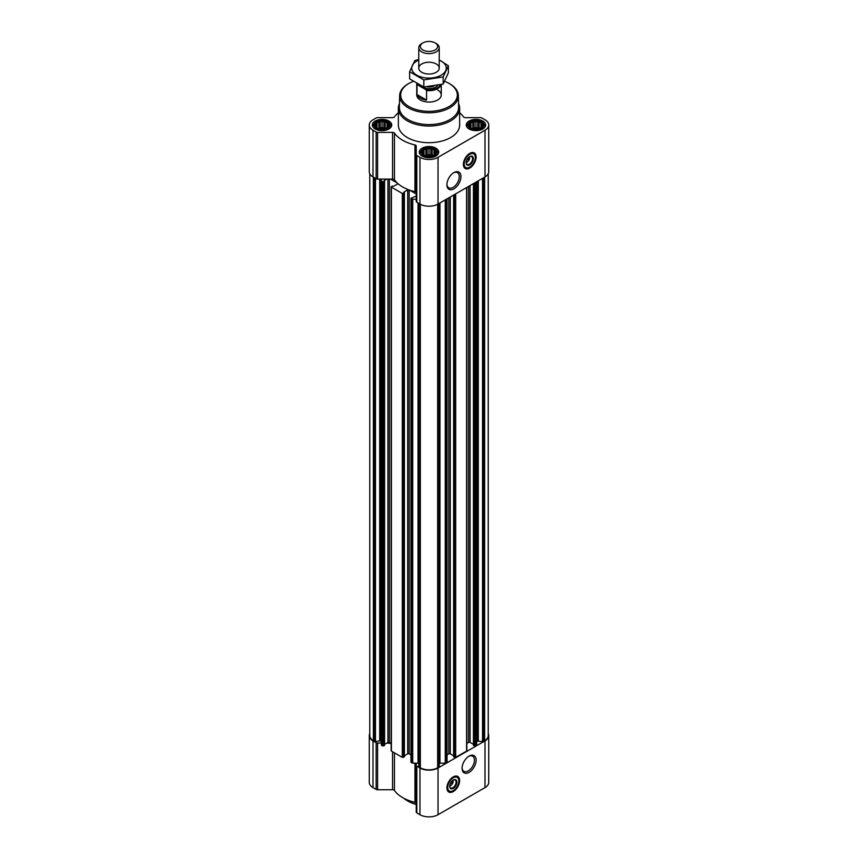 <?xml version="1.0" encoding="UTF-8"?>
<svg xmlns="http://www.w3.org/2000/svg" width="858" height="858" viewBox="0 0 858 858"><rect width="100%" height="100%" fill="white"/><g stroke="black" fill="none" stroke-linecap="round" stroke-linejoin="round"><path stroke-width="1.29" d="M453.496 172.855A8.752 5.051 -60 0 1 457.464 172.64A8.752 5.051 -60 0 1 458.805 179.644A8.752 5.051 -60 0 1 453.088 187.366A8.752 5.051 -60 0 1 448.713 187.795A8.752 5.051 -60 0 1 446.911 184.245M452.96 780.244A3.539 2.038 -60 0 1 453.11 780.651L451.555 781.541M388.878 126.298L385.21 128.764L380.212 129.193L377.037 128.132L375.203 126.298L375.203 124.185L376.544 123.756L377.037 122.351L378.871 122.415L380.212 121.3L382.035 121.922L383.869 121.3L385.21 122.415L387.044 122.351L387.537 123.756L388.878 124.185L388.878 126.298M387.387 121.933A7.561 4.365 180 0 1 383.998 129.236A7.561 4.365 180 0 1 374.742 123.884A7.561 4.365 180 0 1 387.387 121.933M482.797 126.298L479.129 128.764L474.131 129.193L470.956 128.132L469.122 126.298L469.122 124.185L470.463 123.756L470.956 122.351L472.79 122.415L474.131 121.3L475.965 121.922L477.788 121.3L479.129 122.415L480.963 122.351L481.456 123.756L482.797 124.185L482.797 126.298M481.306 121.933A7.561 4.365 180 0 1 477.917 129.236A7.561 4.365 180 0 1 468.661 123.884A7.561 4.365 180 0 1 481.306 121.933M435.843 153.41L432.175 155.877L427.166 156.306L423.991 155.244L422.157 153.41L422.157 151.298L423.509 150.869L423.991 149.464L425.825 149.528L427.166 148.402L429 149.035L430.834 148.402L432.175 149.528L434.009 149.464L434.491 150.869L435.843 151.298L435.843 153.41M434.341 149.045A7.561 4.365 180 0 1 430.952 156.338A7.561 4.365 180 0 1 421.696 150.997A7.561 4.365 180 0 1 434.341 149.045M469.433 156.746A3.539 2.038 -60 0 1 469.573 157.143L468.028 158.044M384.577 744.336L386.829 743.039L391.151 743.436M398.348 112.752A37.291 21.536 0 0 0 394.455 116.903A2.048 1.18 0 0 1 392.556 117.643L377.595 117.643A2.048 1.18 0 0 0 376.147 117.986L373.005 119.798A12.773 7.379 0 0 0 369.272 125.011L369.272 171.729A12.773 7.379 0 0 0 373.005 176.941L376.147 178.764A2.048 1.18 0 0 0 377.595 179.107L381.317 179.107L381.317 745.066L382.507 745.945L384.459 745.152M408.526 753.656A37.291 21.536 0 0 0 409.481 754.01L409.169 753.828A1.019 0.59 0 0 0 407.722 753.828L407.722 189.897A1.019 0.59 0 0 1 408.526 189.725A37.291 21.536 0 0 0 409.481 190.079A37.291 21.536 0 0 0 414.95 191.677A2.048 1.18 0 0 1 416.227 192.771M404.375 755.769L407.722 753.828M391.398 750.418L391.398 751.082L402.305 757.378L404.257 756.584M411.196 761.84L412.14 763.062L416.227 763.202L416.227 765.347A2.048 1.18 0 0 0 416.827 766.183L419.97 767.996A12.773 7.379 0 0 0 438.03 767.996L484.995 740.883A12.773 7.379 0 0 0 488.728 735.671A12.773 7.379 0 0 0 488.223 733.601M409.481 754.01L410.95 754.858M416.227 196.085L410.95 198.241L412.719 199.26L416.227 199.26M384.094 180.673L386.829 179.107L390.476 179.107L397.222 183.001A37.291 21.536 0 0 0 397.833 183.558A1.019 0.59 0 0 1 397.533 184.02L393.704 186.229L392.192 186.014L391.398 187.141L402.305 193.447L404.257 192.986L403.893 192.439M381.317 181.135L383.665 182.014L384.577 181.392L384.094 181.017M369.777 173.799L369.777 735.671A12.259 7.079 0 0 0 373.369 740.668L375.472 741.548L379.686 740.894L379.686 179.107M473.541 745.152L475.493 745.945L476.683 745.066L476.683 181.746M453.743 756.584L455.695 757.378L466.602 751.082L466.602 750.418M439.221 763.277A2.048 1.18 0 0 1 439.961 763.202L445.281 763.202L446.804 761.84M418.811 203.389L418.779 766.698L420.334 767.781A12.259 7.079 0 0 0 437.666 767.781L439.221 766.698L439.189 203.389M409.481 190.079L416.227 193.972M397.833 183.558A37.291 21.536 0 0 0 408.526 189.725M403.893 192.106L407.722 189.897M390.476 179.107L392.556 179.107A2.048 1.18 0 0 1 394.455 179.837A37.291 21.536 0 0 0 397.222 183.001M381.317 179.107L386.829 179.107M369.272 125.011A12.773 7.379 0 0 0 373.005 130.234L376.147 132.046A2.048 1.18 0 0 0 377.595 132.389L392.556 132.389A2.048 1.18 0 0 1 394.455 133.129A37.291 21.536 0 0 0 414.95 144.959A2.048 1.18 0 0 1 416.227 146.053L416.227 154.697A2.048 1.18 0 0 0 416.827 155.523L419.97 157.336A12.773 7.379 0 0 0 438.03 157.336L484.995 130.234A12.773 7.379 0 0 0 488.728 125.011A12.773 7.379 0 0 0 484.995 119.798L481.853 117.986A2.048 1.18 0 0 0 480.405 117.643L465.444 117.643A2.048 1.18 0 0 1 463.545 116.903A37.291 21.536 0 0 0 459.652 112.752M416.227 154.697L416.227 201.405A2.048 1.18 0 0 0 416.827 202.241L419.97 204.054A12.773 7.379 0 0 0 438.03 204.054L484.995 176.941A12.773 7.379 0 0 0 488.728 171.729L488.728 125.011M469.744 168.061A8.988 5.191 -60 0 1 465.25 168.511A8.988 5.191 -60 0 1 465.25 158.129A8.988 5.191 -60 0 1 474.238 152.939A8.988 5.191 -60 0 1 475.622 160.135A8.988 5.191 -60 0 1 469.744 168.061M453.925 188.814A9.942 5.738 -60 0 1 446.9 184.76A9.942 5.738 -60 0 1 453.925 172.587A9.942 5.738 -60 0 1 460.95 176.641A9.942 5.738 -60 0 1 453.925 188.814M482.818 121.053A9.706 5.609 180 0 1 485.671 125.011A9.706 5.609 180 0 1 475.965 130.62A9.706 5.609 180 0 1 466.259 125.011A9.706 5.609 180 0 1 472.243 119.841A9.706 5.609 180 0 1 482.818 121.053M388.899 121.053A9.706 5.609 180 0 1 391.741 125.011A9.706 5.609 180 0 1 382.035 130.62A9.706 5.609 180 0 1 372.329 125.011A9.706 5.609 180 0 1 378.324 119.841A9.706 5.609 180 0 1 388.899 121.053M435.864 148.166A9.706 5.609 180 0 1 438.706 152.123A9.706 5.609 180 0 1 429 157.733A9.706 5.609 180 0 1 419.294 152.123A9.706 5.609 180 0 1 425.289 146.954A9.706 5.609 180 0 1 435.864 148.166M458.526 103.593A30.652 17.696 180 0 1 459.652 108.333L459.652 125.011A30.652 17.696 180 0 1 429 142.707A30.652 17.696 180 0 1 398.348 125.011L398.348 108.333A30.652 17.696 180 0 1 399.474 103.593M476.683 741.998A2.048 1.18 0 0 1 477.284 741.162L482.528 741.548L484.631 740.668A12.259 7.079 0 0 0 488.223 735.671L488.223 173.799M369.777 733.601A12.773 7.379 0 0 0 369.272 735.671A12.773 7.379 0 0 0 373.005 740.883L376.147 742.696A2.048 1.18 0 0 0 377.595 743.039L381.317 743.039L381.317 741.998A2.048 1.18 0 0 0 380.716 741.162L379.686 740.894M390.476 743.039L389.371 742.406A1.019 0.59 0 0 0 387.923 742.406L386.829 743.039M418.779 763.277A2.048 1.18 0 0 0 418.039 763.202L416.227 763.202M447.05 754.858L448.831 753.828L448.831 197.823M453.625 755.769L450.278 753.828A1.019 0.59 0 0 0 448.831 753.828M466.849 743.436L468.629 742.406L468.629 186.39M473.423 744.336L470.077 742.406A1.019 0.59 0 0 0 468.629 742.406M369.272 735.671L369.272 782.389A12.773 7.379 0 0 0 373.005 787.601L376.147 789.414A2.048 1.18 0 0 0 377.595 789.757L392.556 789.757A2.048 1.18 0 0 1 394.455 790.497A37.291 21.536 0 0 0 414.95 802.327A2.048 1.18 0 0 1 416.227 803.42M416.227 765.347L416.227 812.065A2.048 1.18 0 0 0 416.827 812.891L419.97 814.714A12.773 7.379 0 0 0 438.03 814.714L484.995 787.601A12.773 7.379 0 0 0 488.728 782.389L488.728 735.671M453.271 791.559A8.988 5.191 -60 0 1 448.777 792.009A8.988 5.191 -60 0 1 448.777 781.627A8.988 5.191 -60 0 1 457.775 776.436A8.988 5.191 -60 0 1 459.148 783.633A8.988 5.191 -60 0 1 453.271 791.559M469.101 772.35A9.942 5.738 -60 0 1 462.065 768.296A9.942 5.738 -60 0 1 469.101 756.123A9.942 5.738 -60 0 1 476.126 760.177A9.942 5.738 -60 0 1 469.101 772.35M444.648 81.338A28.335 16.366 180 0 1 449.034 83.408A28.335 16.366 180 0 1 449.045 83.408A28.335 16.366 180 0 1 449.034 106.553A28.335 16.366 180 0 1 408.966 106.553A28.335 16.366 180 0 1 408.955 83.408A28.335 16.366 180 0 1 413.256 81.381M437.666 89.983A12.259 7.079 180 0 1 441.259 94.981A12.259 7.079 180 0 1 429 102.059A12.259 7.079 180 0 1 416.741 94.981L416.741 83.612A12.259 7.079 180 0 1 416.741 83.548M449.764 83.827L449.045 83.408L449.764 83.827A29.365 16.956 180 0 1 458.365 95.613A29.365 16.956 180 0 1 429 112.773A29.365 16.956 180 0 1 399.635 95.613A29.365 16.956 180 0 1 408.236 83.827L408.955 83.408M458.365 95.613L458.612 107.271A29.612 17.096 180 0 1 429 124.582A29.612 17.096 180 0 1 399.388 107.271L399.635 95.613M459.652 108.333A30.652 17.696 180 0 1 429 126.029A30.652 17.696 180 0 1 398.348 108.333M474.024 152.821A8.988 5.191 -60 0 1 475.128 160.081A8.988 5.191 -60 0 1 469.315 167.814A8.988 5.191 -60 0 1 465.036 168.372M466.752 160.114L469.573 158.483A3.539 2.038 -60 0 1 467.149 162.108L467.149 162.108A3.539 2.038 -60 0 1 466.151 162.441M466.42 162.516L467.149 162.108L466.42 162.516A4.558 2.628 -60 0 1 466.151 162.666M469.583 156.628L469.573 158.483M469.541 156.671A4.558 2.628 -60 0 1 471.632 156.553A4.558 2.628 -60 0 1 472.329 160.199A4.558 2.628 -60 0 1 469.358 164.21A4.558 2.628 -60 0 1 467.074 164.436A4.558 2.628 -60 0 1 466.141 162.57M469.744 164.886A5.105 2.949 -60 0 1 466.13 162.806A5.105 2.949 -60 0 1 469.744 156.553A5.105 2.949 -60 0 1 473.359 158.633A5.105 2.949 -60 0 1 469.744 164.886M469.744 167.138A7.872 4.547 -60 0 1 467.76 167.868A7.872 4.547 -60 0 1 465.808 158.451A7.872 4.547 -60 0 1 474.946 155.427A7.872 4.547 -60 0 1 469.744 167.138M467.535 167.889A8.172 4.719 -60 0 1 467.31 167.932A8.172 4.719 -60 0 1 465.283 167.578A8.172 4.719 -60 0 1 465.283 158.14A8.172 4.719 -60 0 1 473.455 153.421A8.172 4.719 -60 0 1 474.774 155.008A8.172 4.719 -60 0 1 474.849 155.223M468.876 157.55L469.583 157.958M434.663 148.852A8.012 4.622 180 0 1 436.314 150.236A8.012 4.622 180 0 1 429 156.757A8.012 4.622 180 0 1 421.686 150.236A8.012 4.622 180 0 1 434.663 148.852M436.314 150.236L437.398 151.63A9.191 5.309 180 0 1 438.191 153.797A9.191 5.309 180 0 1 438.191 153.925L438.191 153.797M419.809 153.797L419.809 153.925A9.191 5.309 180 0 1 419.809 153.797A9.191 5.309 180 0 1 420.602 151.63L421.686 150.236M481.628 121.739A8.012 4.622 180 0 1 483.279 123.123A8.012 4.622 180 0 1 475.965 129.644A8.012 4.622 180 0 1 468.64 123.123A8.012 4.622 180 0 1 481.628 121.739M483.279 123.123L484.352 124.517A9.191 5.309 180 0 1 485.156 126.684A9.191 5.309 180 0 1 485.156 126.812L485.156 126.684M466.763 126.684L466.763 126.812A9.191 5.309 180 0 1 466.763 126.684A9.191 5.309 180 0 1 467.567 124.517L468.64 123.123M387.709 121.739A8.012 4.622 180 0 1 389.36 123.123A8.012 4.622 180 0 1 382.035 129.644A8.012 4.622 180 0 1 374.721 123.123A8.012 4.622 180 0 1 387.709 121.739M389.36 123.123L390.433 124.517A9.191 5.309 180 0 1 391.237 126.684A9.191 5.309 180 0 1 391.237 126.812L391.237 126.684M372.844 126.684L372.844 126.812A9.191 5.309 180 0 1 372.844 126.684A9.191 5.309 180 0 1 373.648 124.517L374.721 123.123M434.009 149.464L434.009 155.244M434.491 150.869L434.491 154.537M432.175 149.528L432.175 155.63L430.834 154.858L427.166 154.858L425.289 155.716M432.711 155.716L432.175 155.63M430.834 148.402L430.834 154.858M429 149.035L429 155.137M427.166 148.402L427.166 154.858M425.825 149.528L425.825 155.63M423.991 149.464L423.991 155.244M423.509 150.869L423.509 154.537M422.651 152.703L422.651 153.85M435.349 152.703L435.349 153.85M432.325 155.824A6.135 3.539 0 0 0 425.675 155.824M480.963 122.351L480.963 128.132M481.456 123.756L481.456 127.424M479.129 122.415L479.129 128.518L477.788 127.745L474.131 127.745L472.243 128.603M479.676 128.603L479.129 128.518M477.788 121.3L477.788 127.745M475.965 121.922L475.965 128.024M474.131 121.3L474.131 127.745M472.79 122.415L472.79 128.518M470.956 122.351L470.956 128.132M470.463 123.756L470.463 127.424M469.616 125.59L469.616 126.737M482.303 125.59L482.303 126.737M479.29 128.721A6.135 3.539 0 0 0 472.629 128.721M387.044 122.351L387.044 128.132M387.537 123.756L387.537 127.424M385.21 122.415L385.21 128.518L383.869 127.745L380.212 127.745L378.324 128.603M385.757 128.603L385.21 128.518M383.869 121.3L383.869 127.745M382.035 121.922L382.035 128.024M380.212 121.3L380.212 127.745M378.871 122.415L378.871 128.518M377.037 122.351L377.037 128.132M376.544 123.756L376.544 127.424M375.697 125.59L375.697 126.737M388.384 125.59L388.384 126.737M385.371 128.721A6.135 3.539 0 0 0 378.71 128.721M416.227 804.311A30.652 17.696 180 0 1 407.325 800.739A30.652 17.696 180 0 1 403.668 798.187M416.227 804.493A29.633 17.106 180 0 1 408.043 801.158L407.325 800.739M468.661 756.391A8.752 5.051 -60 0 1 472.629 756.177A8.752 5.051 -60 0 1 473.97 763.191A8.752 5.051 -60 0 1 468.254 770.902A8.752 5.051 -60 0 1 463.878 771.331A8.752 5.051 -60 0 1 462.087 767.792M457.55 776.318A8.988 5.191 -60 0 1 458.655 783.59A8.988 5.191 -60 0 1 452.842 791.312A8.988 5.191 -60 0 1 448.562 791.87M450.278 783.611L453.11 781.981A3.539 2.038 -60 0 1 450.675 785.606L450.675 785.606A3.539 2.038 -60 0 1 449.678 785.939M449.946 786.025L450.675 785.606L449.946 786.025A4.558 2.628 -60 0 1 449.678 786.164M453.121 780.126L453.11 781.981M453.078 780.169A4.558 2.628 -60 0 1 455.158 780.051A4.558 2.628 -60 0 1 455.855 783.697A4.558 2.628 -60 0 1 452.885 787.708A4.558 2.628 -60 0 1 450.611 787.944A4.558 2.628 -60 0 1 449.667 786.067M453.271 788.395A5.105 2.949 -60 0 1 449.667 786.303A5.105 2.949 -60 0 1 453.271 780.051A5.105 2.949 -60 0 1 456.885 782.131A5.105 2.949 -60 0 1 453.271 788.395M453.271 790.647A7.872 4.547 -60 0 1 451.287 791.366A7.872 4.547 -60 0 1 449.345 781.949A7.872 4.547 -60 0 1 458.472 778.925A7.872 4.547 -60 0 1 453.271 790.647M451.072 791.387A8.172 4.719 -60 0 1 450.836 791.43A8.172 4.719 -60 0 1 448.809 791.076A8.172 4.719 -60 0 1 448.809 781.638A8.172 4.719 -60 0 1 456.982 776.919A8.172 4.719 -60 0 1 458.301 778.506A8.172 4.719 -60 0 1 458.376 778.721M452.413 781.048L453.121 781.456M440.336 84.76A11.68 6.746 180 0 1 425.783 89.618L417.771 84.996A11.68 6.746 180 0 1 417.396 83.912M417.771 84.996L416.988 85.017A12.259 7.079 180 0 1 416.741 83.612M441.151 84.567A12.259 7.079 180 0 1 426.565 90.551L425.783 89.618M426.565 90.551L426.565 100.086L416.988 94.552A12.259 7.079 0 0 0 426.565 100.086M416.988 85.017L416.988 94.552M436.229 43.544L435.113 42.9A8.655 4.998 180 0 1 435.113 49.968A8.655 4.998 180 0 1 422.887 49.968A8.655 4.998 180 0 1 422.887 42.9A8.655 4.998 180 0 1 435.113 42.9L436.229 43.544A10.221 5.899 180 0 1 439.221 47.716A10.221 5.899 180 0 1 429 53.614A10.221 5.899 180 0 1 418.779 47.716A10.221 5.899 180 0 1 421.771 43.544L422.887 42.9M439.221 60.081A17.267 9.974 180 0 1 441.205 75.172A17.267 9.974 180 0 1 415.894 74.614A17.267 9.974 180 0 1 418.779 60.081M436.229 72.297A10.221 5.899 180 0 1 421.771 72.297A10.221 5.899 180 0 1 421.771 63.953A10.221 5.899 180 0 1 436.229 63.953A10.221 5.899 180 0 1 436.229 72.297L436.229 72.297M418.779 59.556L414.822 60.543L409.631 71.729L423.809 79.912L443.178 76.92L448.369 65.734L439.221 59.921M448.369 65.734L448.369 72.855L443.178 84.041L423.809 87.033L409.631 78.85L409.631 71.729M443.178 76.92L443.178 84.041M423.809 79.912L423.809 87.033M412.14 763.062L412.14 199.12M411.196 762.505L411.196 198.573M402.305 757.378L402.305 193.447M391.398 751.082L391.398 187.141M382.507 745.945L382.507 182.014M381.553 745.398L381.553 181.467M374.678 741.43L374.678 177.906M373.369 740.668L373.369 177.156M476.447 745.398L476.447 181.885M475.493 745.945L475.493 182.432M466.602 751.082L466.602 187.559M455.695 757.378L455.695 193.854M446.804 762.505L446.804 198.992M445.86 763.062L445.86 199.539M438.974 767.031L438.974 203.507M437.666 767.781L437.666 204.258M373.005 130.234L373.005 176.941M376.147 132.046L376.147 178.764M377.595 132.389L377.595 179.107M392.556 132.389L392.556 179.107M394.455 133.129L394.455 179.837M414.95 144.959L414.95 191.677M416.827 155.523L416.827 202.241M419.97 157.336L419.97 204.054M438.03 157.336L438.03 204.054M484.995 130.234L484.995 176.941M419.026 767.031L419.026 203.507M420.334 767.781L420.334 204.258M483.322 741.43L483.322 177.906M484.631 740.668L484.631 177.156M375.472 741.548L375.472 178.367M380.469 741.022L380.469 179.107M380.716 741.162L380.716 179.107M383.665 745.945L383.665 182.014M384.459 745.495L384.459 181.553M387.923 742.406L387.923 179.107M389.371 742.406L389.371 179.107M397.533 184.02L397.533 183.29M403.464 757.378L403.464 193.447M404.257 756.917L404.257 192.986M409.169 753.828L409.169 189.961M412.719 763.202L412.719 199.26M418.039 763.202L418.039 202.938M439.961 763.202L439.961 202.938M445.281 763.202L445.281 199.871M450.278 753.828L450.278 196.986M453.743 756.917L453.743 194.981M454.536 757.378L454.536 194.53M470.077 742.406L470.077 185.564M473.541 745.495L473.541 183.558M474.335 745.945L474.335 183.097M477.284 741.162L477.284 181.392M477.531 741.022L477.531 181.252M478.314 740.894L478.314 180.802M482.528 741.548L482.528 178.367M373.005 740.883L373.005 787.601M376.147 742.696L376.147 789.414M377.595 743.039L377.595 789.757M392.556 751.747L392.556 789.757M394.455 752.841L394.455 790.497M414.95 763.202L414.95 802.327M416.827 766.183L416.827 812.891M419.97 767.996L419.97 814.714M438.03 767.996L438.03 814.714M484.995 740.883L484.995 787.601M468.232 167.771A8.794 5.073 -60 0 1 464.403 167.782M473.187 152.563A8.794 5.073 -60 0 1 475.096 155.877M451.758 791.28A8.794 5.073 -60 0 1 447.93 791.28M456.713 776.061A8.794 5.073 -60 0 1 458.622 779.375M437.816 85.328A9.599 5.545 180 0 1 429.075 88.685A9.599 5.545 180 0 1 420.238 85.414M433.88 86.068A8.376 4.837 180 0 1 427.112 86.851M384.577 745.323L384.577 181.392M391.151 750.75L391.151 186.808M404.375 756.756L404.375 192.814M410.95 762.172L410.95 198.241M418.779 766.698L418.779 203.378M439.221 766.698L439.221 203.378M447.05 762.172L447.05 198.852M453.625 756.756L453.625 195.056M466.849 750.75L466.849 187.419M473.423 745.323L473.423 183.623M473.455 153.421L471.964 152.563M465.283 167.578L463.792 166.72M456.982 776.919L455.491 776.061M448.809 791.076L447.318 790.218M441.259 84.534L441.259 94.981M418.779 47.716L418.779 68.125M439.221 47.716L439.221 68.125"/></g></svg>
